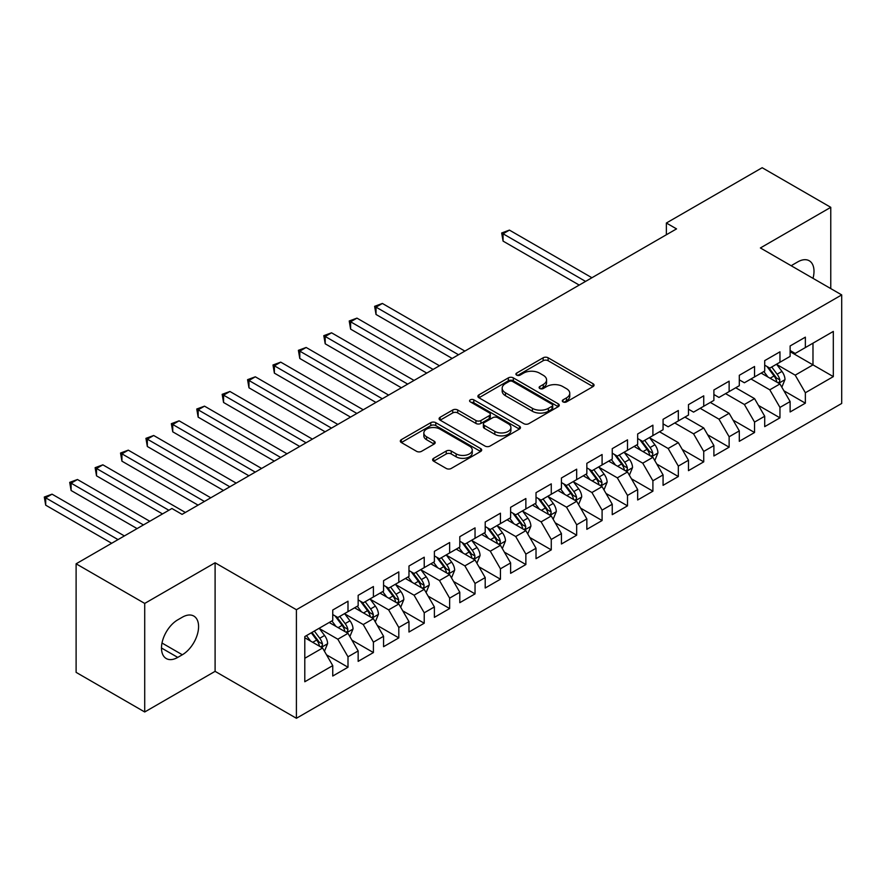 <?xml version="1.0" encoding="UTF-8"?>
<svg xmlns="http://www.w3.org/2000/svg" width="886" height="886" viewBox="0 0 886 886"><rect width="100%" height="100%" fill="white"/><g stroke="black" fill="none" stroke-linecap="round" stroke-linejoin="round"><path stroke-width="1.33" d="M563.031 401.89A2.47 1.429 0 0 0 566.519 401.89L593.022 386.595A3.522 2.038 0 0 0 594.052 385.155A3.522 2.038 0 0 0 593.022 383.716L548.124 357.789A3.522 2.038 0 0 0 543.14 357.789L516.638 373.095A2.47 1.429 0 0 0 515.918 374.102A2.47 1.429 0 0 0 516.638 375.11A2.47 1.429 0 0 0 520.126 375.11L523.56 373.128A11.285 6.512 0 0 1 539.519 373.128L543.262 375.287A11.285 6.512 0 0 1 546.573 379.895A11.285 6.512 0 0 1 543.262 384.502L539.84 386.484A2.47 1.429 0 0 0 539.109 387.492A2.47 1.429 0 0 0 539.84 388.5A2.47 1.429 0 0 0 543.328 388.5L546.751 386.517A11.285 6.512 0 0 1 562.721 386.517L566.464 388.677A11.285 6.512 0 0 1 569.764 393.284A11.285 6.512 0 0 1 566.464 397.892L563.031 399.874A2.47 1.429 0 0 0 562.311 400.882A2.47 1.429 0 0 0 563.031 401.89L563.031 399.874M433.653 458.306A3.522 2.038 0 0 0 432.612 459.745A3.522 2.038 0 0 0 433.653 461.185L446.245 468.45A3.522 2.038 0 0 0 451.229 468.45L480.666 451.461A3.522 2.038 0 0 0 481.696 450.022A3.522 2.038 0 0 0 480.666 448.582L435.768 422.666A3.522 2.038 0 0 0 430.784 422.666L401.347 439.655A3.522 2.038 0 0 0 400.317 441.095A3.522 2.038 0 0 0 401.347 442.535L416.564 451.317A3.522 2.038 0 0 0 421.548 451.317L434.151 444.052A3.522 2.038 0 0 0 435.181 442.612A3.522 2.038 0 0 0 434.151 441.173L426.598 436.809A9.436 5.449 0 0 1 423.84 432.955A9.436 5.449 0 0 1 429.666 427.927A9.436 5.449 0 0 1 439.943 429.112L469.502 446.167A9.436 5.449 0 0 1 472.26 450.022A9.436 5.449 0 0 1 466.435 455.061A9.436 5.449 0 0 1 456.157 453.876L451.229 451.029A3.522 2.038 0 0 0 446.245 451.029L433.653 458.306L433.653 461.185M144.717 603.421L144.717 711.979L215.099 671.344L215.099 562.776L144.717 603.421L76.107 563.806L171.906 508.498L182.073 514.367L676.539 228.887L666.372 223.017L666.372 234.757M215.099 562.776L296.411 609.723L841.7 294.905L841.7 403.462L296.411 718.28L296.411 609.723M830.769 288.592L830.769 207.324L760.387 247.958L841.7 294.905M830.769 207.324L762.17 167.72L666.372 223.017M523.814 423.674A3.522 2.038 0 0 0 528.798 423.674L558.224 406.685A3.522 2.038 0 0 0 559.265 405.245A3.522 2.038 0 0 0 558.224 403.806L513.337 377.879A3.522 2.038 0 0 0 508.342 377.879L478.916 394.868A3.522 2.038 0 0 0 477.886 396.308A3.522 2.038 0 0 0 478.916 397.748L523.814 423.674M471.297 402.421A2.47 1.429 0 0 1 473.8 402.776L473.8 399.841L519.44 426.188A3.522 2.038 0 0 1 520.481 427.628A3.522 2.038 0 0 1 519.44 429.068L490.013 446.068A3.522 2.038 0 0 1 485.03 446.068L440.132 420.141L440.132 417.262A3.522 2.038 0 0 0 439.102 418.701A3.522 2.038 0 0 0 440.132 420.141M440.132 417.262L452.724 409.996A3.522 2.038 0 0 1 457.719 409.996L475.926 420.507A3.522 2.038 0 0 0 480.91 420.507L489.271 415.678A3.522 2.038 0 0 0 490.301 414.238A3.522 2.038 0 0 0 489.271 412.798L470.311 401.856A2.47 1.429 0 0 1 469.591 400.849A2.47 1.429 0 0 1 471.108 399.531A2.47 1.429 0 0 1 473.8 399.841M790.124 351.676L812.983 364.877L812.983 343.17L833.316 331.43L805.363 347.567L805.363 337.156L790.124 345.961L790.124 356.371L779.957 362.241L779.957 351.831L764.707 360.624L764.707 371.046L754.551 376.915L754.551 366.494L739.301 375.299L739.301 385.709L729.134 391.579L729.134 381.168L713.894 389.973L713.894 400.383L703.728 406.253L703.728 395.832L688.477 404.636L688.477 415.058L678.322 420.916L678.322 410.506L663.071 419.311L663.071 429.721L652.904 435.591L652.904 425.18L637.665 433.974L637.665 444.395L627.498 450.265L627.498 439.844L612.248 448.648L612.248 459.059L602.092 464.928L602.092 454.518L586.842 463.323L586.842 473.733L576.675 479.603L576.675 469.181L561.436 477.986L561.436 488.407L551.269 494.266L551.269 483.856L536.019 492.66L536.019 503.071L525.863 508.941L525.863 498.53L510.613 507.324L510.613 517.745L500.446 523.615L500.446 513.193L485.207 521.998L485.207 532.408L475.04 538.278L475.04 527.868L459.801 536.672L459.801 547.083L449.634 552.953L449.634 542.531L434.384 551.336L434.384 561.757L424.228 567.627L424.228 557.205L408.978 566.01L408.978 576.421L398.811 582.29L398.811 571.88L383.572 580.673L383.572 591.095L373.405 596.965L373.405 586.543L358.154 595.348L358.154 605.758L347.999 611.628L347.999 601.217L332.748 610.022L332.748 620.433L304.795 636.569L304.795 681.755L332.748 665.619L322.582 648.009L304.795 637.743M833.316 331.43L833.316 376.616L805.363 392.753L795.196 375.155L776.778 364.511M783.888 390.77L805.363 403.174L805.363 392.753M805.363 403.174L790.124 411.968L790.124 401.557L779.957 407.427L769.79 389.818L750.985 378.964M758.482 405.445L779.957 417.838L779.957 407.427M779.957 417.838L764.707 426.642L764.707 416.232L754.551 422.09L744.384 404.492L725.579 393.639M733.076 420.119L754.551 432.512L754.551 422.09M754.551 432.512L739.301 441.317L739.301 430.895L729.134 436.765L718.967 419.167L700.173 408.302M707.67 434.782L729.134 447.186L729.134 436.765M729.134 447.186L713.894 455.98L713.894 445.569L703.728 451.439L693.561 433.83L674.755 422.976M682.253 449.457L703.728 461.85L703.728 451.439M703.728 461.85L688.477 470.654L688.477 460.233L678.322 466.102L668.155 448.504L649.726 437.861M656.847 464.12L678.322 476.524L678.322 466.102M678.322 476.524L663.071 485.329L663.071 474.907L652.904 480.777L642.749 463.168L624.32 452.536M631.441 478.794L652.904 491.187L652.904 480.777M652.904 491.187L637.665 499.992L637.665 489.581L627.498 495.44L617.332 477.842L598.914 467.21M606.024 493.469L627.498 505.862L627.498 495.44M627.498 505.862L612.248 514.666L612.248 504.245L602.092 510.114L591.926 492.516L573.508 481.873M580.618 508.132L602.092 520.536L602.092 510.114M602.092 520.536L586.842 529.33L586.842 518.919L576.675 524.789L566.519 507.18L548.091 496.548M555.212 522.806L576.675 535.199L576.675 524.789M576.675 535.199L561.436 544.004L561.436 533.582L551.269 539.452L541.102 521.854L522.685 511.211M529.795 537.481L551.269 549.874L551.269 539.452M551.269 549.874L536.019 558.678L536.019 548.257L525.863 554.127L515.696 536.517L497.279 525.885M504.389 552.144L525.863 564.537L525.863 554.127M525.863 564.537L510.613 573.342L510.613 562.931L500.446 568.801L490.29 551.192L471.861 540.56M478.983 566.818L500.446 579.211L500.446 568.801M500.446 579.211L485.207 588.016L485.207 577.594L475.04 583.464L464.873 565.866L446.455 555.223M453.566 581.482L475.04 593.886L475.04 583.464M475.04 593.886L459.801 602.679L459.801 592.269L449.634 598.139L439.467 580.529L421.049 569.897M428.159 596.156L449.634 608.549L449.634 598.139M449.634 608.549L434.384 617.354L434.384 606.943L424.228 612.802L414.061 595.204L395.632 584.561M402.753 610.831L424.228 623.223L424.228 612.802M424.228 623.223L408.978 632.028L408.978 621.607L398.811 627.476L388.644 609.867L370.226 599.235M377.347 625.494L398.811 637.887L398.811 627.476M398.811 637.887L383.572 646.691L383.572 636.281L373.405 642.151L363.238 624.541L344.82 613.909M351.93 640.168L373.405 652.561L373.405 642.151M373.405 652.561L358.154 661.366L358.154 650.944L347.999 656.814L337.832 639.216L319.403 628.573M326.524 654.832L347.999 667.236L347.999 656.814M347.999 667.236L332.748 676.029L332.748 665.619M332.748 614.563L337.832 617.498L347.999 611.628M304.795 658.287L322.582 648.009M358.154 599.9L363.238 602.834L373.405 596.965M337.832 639.216L347.999 633.346L329.193 622.493M358.154 650.944L347.999 633.346M383.572 585.225L388.644 588.16L398.811 582.29M363.238 624.541L373.405 618.672L354.599 607.818M383.572 636.281L373.405 618.672M408.978 570.551L414.061 573.486L424.228 567.627M388.644 609.867L398.811 604.008L380.005 593.144M408.978 621.607L398.811 604.008M434.384 555.887L439.467 558.822L449.634 552.953M414.061 595.204L424.228 589.334L405.423 578.48M434.384 606.943L424.228 589.334M459.801 541.213L464.873 544.148L475.04 538.278M439.467 580.529L449.634 574.66L430.829 563.806M459.801 592.269L449.634 574.66M485.207 526.55L490.29 529.485L500.446 523.615M464.873 565.866L475.04 559.996L456.235 549.143M485.207 577.594L475.04 559.996M510.613 511.875L515.696 514.81L525.863 508.941M490.29 551.192L500.446 545.322L481.652 534.468M510.613 562.931L500.446 545.322M536.019 497.201L541.102 500.136L551.269 494.266M515.696 536.517L525.863 530.659L507.058 519.794M536.019 548.257L525.863 530.659M561.436 482.538L566.519 485.473L576.675 479.603M541.102 521.854L551.269 515.984L532.464 505.131M561.436 533.582L551.269 515.984M586.842 467.863L591.926 470.798L602.092 464.928M566.519 507.18L576.675 501.31L557.881 490.456M586.842 518.919L576.675 501.31M612.248 453.2L617.332 456.135L627.498 450.265M591.926 492.516L602.092 486.647L583.287 475.782M612.248 504.245L602.092 486.647M637.665 438.526L642.749 441.461L652.904 435.591M617.332 477.842L627.498 471.972L608.693 461.119M637.665 489.581L627.498 471.972M663.071 423.851L668.155 426.786L678.322 420.916M642.749 463.168L652.904 457.309L634.099 446.444M663.071 474.907L652.904 457.309M688.477 409.188L693.561 412.123L703.728 406.253M668.155 448.504L678.322 442.635L659.516 431.781M688.477 460.233L678.322 442.635M713.894 394.514L718.967 397.449L729.134 391.579M693.561 433.83L703.728 427.96L684.922 417.107M713.894 445.569L703.728 427.96M739.301 379.85L744.384 382.774L754.551 376.915M718.967 419.167L729.134 413.297L710.328 402.432M739.301 430.895L729.134 413.297M764.707 365.176L769.79 368.111L779.957 362.241M744.384 404.492L754.551 398.622L735.745 387.769M764.707 416.232L754.551 398.622M790.124 350.502L795.196 353.436L805.363 347.567M769.79 389.818L779.957 383.948L761.152 373.095M790.124 401.557L779.957 383.948M76.107 563.806L76.107 672.363L144.717 711.979M215.099 671.344L296.411 718.28M795.196 375.155L812.983 364.877L833.316 376.616M813.005 278.337A23.003 13.279 120 0 0 809.239 260.761A23.003 13.279 120 0 0 797.743 261.902L793.169 264.537A23.003 13.279 120 0 0 791.253 265.778M177.754 619.846A23.003 13.279 120 0 0 162.725 640.113A23.003 13.279 120 0 0 166.247 658.542A23.003 13.279 120 0 0 177.754 657.401L182.328 654.765A23.003 13.279 120 0 0 197.345 634.498A23.003 13.279 120 0 0 193.824 616.069A23.003 13.279 120 0 0 182.328 617.21L177.754 619.846M564.017 402.244L566.464 400.826A11.285 6.512 0 0 0 569.764 396.219L569.764 393.284M546.573 379.895L546.573 382.83A11.285 6.512 0 0 1 543.262 387.437L540.825 388.854M592.978 386.617L548.124 360.724A3.522 2.038 0 0 0 543.14 360.724L517.623 375.454M558.18 406.707L513.337 380.814A3.522 2.038 0 0 0 508.342 380.814L478.961 397.781L478.916 394.868M551.989 406.253A2.47 1.429 0 0 0 552.72 405.245A2.47 1.429 0 0 0 551.989 404.237L512.584 381.478A2.47 1.429 0 0 0 509.096 381.478L505.474 383.572A11.285 6.512 0 0 0 502.174 388.179A11.285 6.512 0 0 0 505.474 392.786L532.42 408.335A11.285 6.512 0 0 0 548.379 408.335L551.989 406.253L551.989 409.177A2.47 1.429 0 0 0 552.72 408.169L552.72 405.245M502.174 388.179L502.174 391.114A11.285 6.512 0 0 0 505.474 395.721L505.474 392.786M551.989 409.177L548.379 411.27A11.285 6.512 0 0 1 532.42 411.27L505.474 395.721M440.176 420.174L452.724 412.931L452.724 409.996M490.301 414.238L490.301 417.173A3.522 2.038 0 0 1 489.271 418.613L480.91 423.442A3.522 2.038 0 0 1 475.926 423.442L457.719 412.931A3.522 2.038 0 0 0 452.724 412.931M473.8 402.776L519.395 429.101M494.82 431.416A9.436 5.449 0 0 0 505.098 432.589A9.436 5.449 0 0 0 510.923 427.561A9.436 5.449 0 0 0 508.154 423.707L497.744 417.694A3.522 2.038 0 0 0 492.76 417.694L484.398 422.522A3.522 2.038 0 0 0 483.368 423.962A3.522 2.038 0 0 0 484.398 425.402L494.82 431.416L494.82 434.35A9.436 5.449 0 0 0 505.098 435.524A9.436 5.449 0 0 0 510.923 430.496L510.923 427.561M483.368 423.962L483.368 426.897A3.522 2.038 0 0 0 484.398 428.337L484.398 425.402M494.82 434.35L484.398 428.337M472.26 450.022L472.26 452.956A9.436 5.449 0 0 1 466.435 457.984A9.436 5.449 0 0 1 456.157 456.811L451.229 453.964A3.522 2.038 0 0 0 446.245 453.964L433.697 461.207M423.84 432.955L423.84 435.89A9.436 5.449 0 0 0 426.598 439.744L426.598 436.809M434.096 444.074L426.598 439.744M480.611 451.495L435.768 425.601A3.522 2.038 0 0 0 430.784 425.601L401.391 442.557M781.84 387.215L784.985 379.518A9.524 5.493 -120 0 0 781.95 371.411L776.546 364.212M767.952 377.015L763.843 371.544M761.927 373.549L761.462 372.917M591.926 277.739L509.417 230.105L503.071 233.771L503.071 241.114L579.222 285.082M778.163 382.918L779.636 381.589L779.846 379.928A9.524 5.493 -120 0 0 777.122 374.202L771.717 366.992M768.638 367.446L775.305 376.34A4.851 2.802 60 0 1 776.191 377.813L779.846 379.928M766.966 366.483L774.065 375.963A9.524 5.493 60 0 1 776.8 381.689L776.989 382.243M503.071 241.114L501.675 232.974L585.568 281.405M501.675 232.974L509.417 230.105M654.787 460.565L657.933 452.868A9.524 5.493 -120 0 0 654.898 444.761L649.504 437.562M640.899 450.376L636.801 444.894M634.874 446.898L634.409 446.267M464.873 351.089L382.375 303.455L376.018 307.132L376.018 314.464L452.17 358.431M651.11 456.268L652.583 454.939L652.794 453.278A9.524 5.493 -120 0 0 650.069 447.552L644.676 440.342M641.597 440.796L648.264 449.689A4.851 2.802 60 0 1 649.139 451.162L652.794 453.278M639.913 439.833L647.024 449.313A9.524 5.493 60 0 1 649.748 455.039L649.936 455.592M376.018 314.464L374.623 306.323L458.527 354.754M374.623 306.323L382.375 303.455M629.381 475.228L632.526 467.542A9.524 5.493 -120 0 0 629.492 459.435L624.087 452.225M615.493 465.039L611.384 459.568M609.468 461.562L609.003 460.941M439.467 365.763L356.958 318.129L350.612 321.795L350.612 329.127L426.764 373.095M625.704 470.942L627.177 469.613L627.388 467.952A9.524 5.493 -120 0 0 624.663 462.226L619.259 455.016M616.18 455.459L622.847 464.364A4.851 2.802 60 0 1 623.733 465.837L627.388 467.952M614.507 454.496L621.618 463.976A9.524 5.493 60 0 1 624.342 469.713L624.53 470.256M350.612 329.127L349.217 320.987L433.11 369.429M349.217 320.987L356.958 318.129M603.964 489.903L607.12 482.217A9.524 5.493 -120 0 0 604.075 474.099L598.681 466.9M590.076 479.714L585.978 474.231M584.062 476.236L583.597 475.616M414.061 380.437L331.552 332.804L325.206 336.47L325.206 343.801L401.358 387.769M600.298 485.606L601.771 484.277L601.982 482.615A9.524 5.493 -120 0 0 599.257 476.889L593.853 469.691M590.774 470.134L597.441 479.038A4.851 2.802 60 0 1 598.327 480.511L601.982 482.615M589.101 469.17L596.2 478.65A9.524 5.493 60 0 1 598.925 484.376L599.124 484.93M325.206 343.801L323.8 335.661L407.704 384.103M323.8 335.661L331.552 332.804M578.558 504.566L581.714 496.88A9.524 5.493 -120 0 0 578.669 488.773L573.275 481.563M564.67 494.377L560.572 488.906M558.645 490.899L558.18 490.279M388.644 395.101L306.146 347.467L299.789 351.133L299.789 358.476L375.941 402.432M574.881 500.28L576.365 498.951L576.564 497.29A9.524 5.493 -120 0 0 573.84 491.564L568.447 484.354M565.368 484.808L572.035 493.701A4.851 2.802 60 0 1 572.91 495.174L576.564 497.29M563.684 483.834L570.794 493.325A9.524 5.493 60 0 1 573.519 499.051L573.707 499.604M299.789 358.476L298.394 350.324L382.298 398.766M298.394 350.324L306.146 347.467M553.152 519.24L556.297 511.554A9.524 5.493 -120 0 0 553.263 503.447L547.858 496.238M539.264 509.051L535.155 503.569M533.239 505.574L532.774 504.954M363.238 409.775L280.74 362.141L274.383 365.807L274.383 373.139L350.535 417.107M549.475 514.943L550.948 513.625L551.158 511.964A9.524 5.493 -120 0 0 548.434 506.227L543.04 499.028M539.951 499.471L546.618 508.376A4.851 2.802 60 0 1 547.504 509.849L551.158 511.964M538.278 498.508L545.388 507.988A9.524 5.493 60 0 1 548.113 513.714L548.301 514.268M274.383 373.139L272.988 364.999L356.881 413.441M272.988 364.999L280.74 362.141M527.746 533.915L530.891 526.218A9.524 5.493 -120 0 0 527.857 518.111L522.452 510.912M513.847 523.726L509.749 518.244M507.833 520.248L507.368 519.617M337.832 424.438L255.323 376.805L248.977 380.482L248.977 387.813L325.129 431.781M524.069 529.618L525.542 528.289L525.752 526.627A9.524 5.493 -120 0 0 523.028 520.902L517.623 513.692M514.544 514.146L521.212 523.039A4.851 2.802 60 0 1 522.098 524.523L525.752 526.627M512.872 513.182L519.971 522.662A9.524 5.493 60 0 1 522.696 528.388L522.895 528.942M248.977 387.813L247.571 379.673L331.475 428.115M247.571 379.673L255.323 376.805M502.329 548.578L505.485 540.892A9.524 5.493 -120 0 0 502.44 532.785L497.046 525.575M488.441 538.389L484.343 532.918M482.416 534.911L481.951 534.291M312.415 439.113L229.917 391.479L223.56 395.145L223.56 402.477L299.712 446.444M498.652 544.292L500.136 542.963L500.335 541.302A9.524 5.493 -120 0 0 497.611 535.576L492.217 528.366M489.138 528.82L495.806 537.713A4.851 2.802 60 0 1 496.681 539.186L500.335 541.302M487.455 527.846L494.565 537.337A9.524 5.493 60 0 1 497.29 543.063L497.478 543.605M223.56 402.477L222.164 394.336L306.069 442.779M222.164 394.336L229.917 391.479M476.923 563.252L480.068 555.566A9.524 5.493 -120 0 0 477.033 547.459L471.64 540.25M463.035 553.063L458.926 547.581M457.01 549.586L456.545 548.966M287.009 453.787L204.511 406.153L198.154 409.819L198.154 417.151L274.306 461.119M473.246 558.955L474.719 557.626L474.929 555.965A9.524 5.493 -120 0 0 472.205 550.239L466.811 543.04M463.721 543.483L470.388 552.388A4.851 2.802 60 0 1 471.274 553.861L474.929 555.965M462.049 542.52L469.159 552A9.524 5.493 60 0 1 471.884 557.726L472.072 558.28M198.154 417.151L196.758 409.011L280.663 457.453M196.758 409.011L204.511 406.153M451.517 577.916L454.662 570.23A9.524 5.493 -120 0 0 451.627 562.123L446.223 554.913M437.629 567.727L433.52 562.256M431.604 564.249L431.139 563.629M261.603 468.45L179.094 420.817L172.748 424.483L172.748 431.825L248.9 475.782M447.84 573.63L449.313 572.301L449.523 570.639A9.524 5.493 -120 0 0 446.799 564.914L441.394 557.704M438.315 558.158L444.982 567.051A4.851 2.802 60 0 1 445.868 568.524L449.523 570.639M436.643 557.183L443.742 566.675A9.524 5.493 60 0 1 446.466 572.4L446.666 572.954M172.748 431.825L171.352 423.685L255.246 472.116M171.352 423.685L179.094 420.817M426.1 592.59L429.256 584.904A9.524 5.493 -120 0 0 426.21 576.797L420.817 569.587M412.211 582.401L408.114 576.919M406.198 578.923L405.722 578.303M236.197 483.125L153.688 435.491L147.331 439.157L147.331 446.489L223.482 490.456M422.423 588.293L423.907 586.975L424.106 585.314A9.524 5.493 -120 0 0 421.382 579.577L415.988 572.378M412.909 572.821L419.576 581.725A4.851 2.802 60 0 1 420.451 583.198L424.106 585.314M411.237 571.858L418.336 581.338A9.524 5.493 60 0 1 421.06 587.075L421.26 587.617M147.331 446.489L145.935 438.349L229.839 486.791M145.935 438.349L153.688 435.491M400.693 607.264L403.839 599.567A9.524 5.493 -120 0 0 400.804 591.46L395.411 584.262M386.805 597.075L382.697 591.593M380.781 593.598L380.315 592.967M210.779 497.788L128.282 450.154L121.925 453.831L121.925 461.163L198.076 505.131M397.017 602.967L398.49 601.638L398.7 599.977A9.524 5.493 -120 0 0 395.976 594.251L390.582 587.041M387.492 587.496L394.159 596.4A4.851 2.802 60 0 1 395.045 597.873L398.7 599.977M385.82 586.532L392.93 596.012A9.524 5.493 60 0 1 395.654 601.738L395.843 602.292M121.925 461.163L120.529 453.023L204.433 501.465M120.529 453.023L128.282 450.154M375.287 621.928L378.433 614.242A9.524 5.493 -120 0 0 375.398 606.135L369.994 598.925M361.399 611.739L357.291 606.268M355.375 608.261L354.909 607.641M185.373 512.462L102.865 464.829L96.519 468.495L96.519 475.837L162.503 513.924M371.611 617.642L373.084 616.313L373.294 614.651A9.524 5.493 -120 0 0 370.57 608.926L365.165 601.716M362.086 602.17L368.753 611.063A4.851 2.802 60 0 1 369.639 612.536L373.294 614.651M360.414 601.195L367.513 610.687A9.524 5.493 60 0 1 370.248 616.412L370.437 616.955M96.519 475.837L95.123 467.686L168.861 510.258M95.123 467.686L102.865 464.829M349.87 636.602L353.027 628.916A9.524 5.493 -120 0 0 349.981 620.809L344.588 613.599M335.982 626.413L331.885 620.931M329.969 622.936L329.492 622.315M149.8 521.267L77.459 479.503L71.102 483.169L71.102 490.501L137.097 528.599M346.204 632.305L347.677 630.976L347.888 629.315A9.524 5.493 -120 0 0 345.152 623.589L339.759 616.39M336.68 616.833L343.347 625.737A4.851 2.802 60 0 1 344.222 627.21L347.888 629.315M335.008 615.87L342.107 625.35A9.524 5.493 60 0 1 344.831 631.076L345.031 631.629M71.102 490.501L69.706 482.361L143.443 524.933M69.706 482.361L77.459 479.503M324.464 651.265L327.61 643.579A9.524 5.493 -120 0 0 324.575 635.472L319.181 628.274M310.576 641.076L306.478 635.605M124.394 535.93L52.052 494.166L45.695 497.832L45.695 505.175L111.68 543.273M320.787 646.979L322.26 645.65L322.471 643.989A9.524 5.493 -120 0 0 319.746 638.263L314.353 631.053M311.961 632.438L317.941 640.401A4.851 2.802 60 0 1 318.816 641.874L322.471 643.989M311.296 632.814L316.701 640.024A9.524 5.493 60 0 1 319.425 645.75L319.613 646.304M45.695 505.175L44.3 497.035L118.037 539.607M44.3 497.035L52.052 494.166M566.464 400.826L566.464 397.892M539.84 388.5L539.84 386.484M543.262 387.437L543.262 384.502M516.638 375.11L516.638 373.095M543.14 360.724L543.14 357.789M548.124 360.724L548.124 357.789M593.022 386.595L593.022 383.716M508.342 380.814L508.342 377.879M513.337 380.814L513.337 377.879M558.224 406.685L558.224 403.806M532.42 411.27L532.42 408.335M548.379 411.27L548.379 408.335M457.719 412.931L457.719 409.996M475.926 423.442L475.926 420.507M480.91 423.442L480.91 420.507M489.271 418.613L489.271 415.678M519.44 429.068L519.44 426.188M446.245 453.964L446.245 451.029M451.229 453.964L451.229 451.029M456.157 456.811L456.157 453.876M434.151 444.052L434.151 441.173M401.347 442.535L401.347 439.655M430.784 425.601L430.784 422.666M435.768 425.601L435.768 422.666M480.666 451.461L480.666 448.582M161.485 648.009L177.754 657.401M162.005 643.026L182.328 654.765M778.761 383.261L784.918 379.706M777.122 374.202L781.95 371.411M770.089 378.256L774.065 375.963M651.708 456.611L657.877 453.056M650.069 447.552L654.898 444.761M643.048 451.605L647.024 449.313M626.302 471.286L632.471 467.73M624.663 462.226L629.492 459.435M617.631 466.28L621.618 463.976M600.896 485.949L607.054 482.394M599.257 476.889L604.075 474.099M592.225 480.943L596.2 478.65M575.49 500.623L581.648 497.068M573.84 491.564L578.669 488.773M566.818 495.617L570.794 493.325M550.073 515.298L556.242 511.731M548.434 506.227L553.263 503.447M541.401 510.292L545.388 507.988M524.667 529.961L530.825 526.406M523.028 520.902L527.857 518.111M515.995 524.955L519.971 522.662M499.261 544.635L505.419 541.08M497.611 535.576L502.44 532.785M490.589 539.629L494.565 537.337M473.844 559.31L480.013 555.743M472.205 550.239L477.033 547.459M465.172 554.304L469.159 552M448.438 573.973L454.596 570.418M446.799 564.914L451.627 562.123M439.766 568.967L443.742 566.675M423.032 588.647L429.189 585.092M421.382 579.577L426.21 576.797M414.36 583.641L418.336 581.338M397.615 603.311L403.783 599.756M395.976 594.251L400.804 591.46M388.954 598.305L392.93 596.012M372.209 617.985L378.366 614.43M370.57 608.926L375.398 606.135M363.537 612.979L367.513 610.687M346.803 632.659L352.96 629.093M345.152 623.589L349.981 620.809M338.131 627.653L342.107 625.35M321.385 647.323L327.554 643.768M319.746 638.263L324.575 635.472M312.725 642.317L316.701 640.024"/></g></svg>
